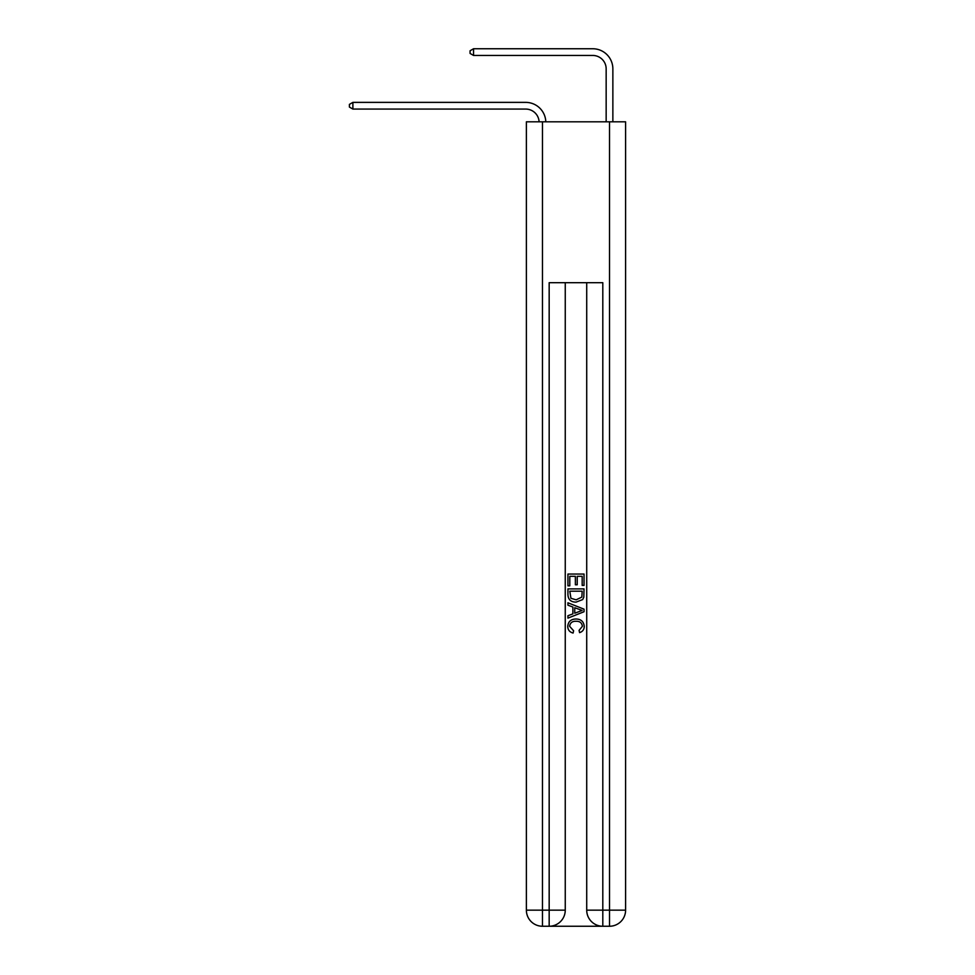 <?xml version="1.0" encoding="UTF-8"?>
<svg xmlns="http://www.w3.org/2000/svg" width="975" height="975" viewBox="0 0 975 975"><rect width="100%" height="100%" fill="white"/><g stroke="black" fill="none" stroke-linecap="round" stroke-linejoin="round"><path stroke-width="1.46" d="M606.158 121.814L606.158 68.859A13.406 13.406 166.8 0 0 592.751 55.453L473.558 55.453L470.072 53.442L470.072 50.761L473.558 48.75L592.751 48.75A20.109 20.109 -13.2 0 1 612.861 68.859L612.861 121.814M606.158 68.859A13.406 13.406 166.8 0 0 592.751 55.453A13.406 13.406 166.8 0 1 606.158 68.859A13.406 13.406 166.8 0 0 592.751 55.453A13.406 13.406 166.8 0 1 606.158 68.859A13.406 13.406 166.8 0 0 592.751 55.453A13.406 13.406 166.8 0 1 606.158 68.859M473.558 48.75L592.751 48.75L473.558 48.75L592.751 48.75L473.558 48.75L592.751 48.75L473.558 48.75L473.558 55.453M550.375 926.25L601.599 926.25M542.466 121.814L542.466 910.162L526.378 910.162L526.378 121.814L625.597 121.814L625.597 910.162L609.509 910.162L609.509 121.814M586.718 282.701L586.718 910.162A16.087 16.087 0 0 0 602.806 926.25L602.806 910.162L586.718 910.162A16.087 16.087 0 0 0 602.806 926.25L609.509 926.25L609.509 910.162L602.806 910.162L602.806 282.701L549.169 282.701L549.169 910.162L542.466 910.162L542.466 926.25L549.169 926.25A16.087 16.087 0 0 0 565.256 910.162L549.169 910.162L549.169 926.25A16.087 16.087 0 0 0 565.256 910.162L565.256 282.701M609.509 926.25A16.087 16.087 0 0 0 625.597 910.162A16.087 16.087 0 0 1 609.509 926.25M526.378 910.162A16.087 16.087 0 0 0 542.466 926.25A16.087 16.087 0 0 1 526.378 910.162M567.938 585.817L567.938 574.056L584.037 574.056L584.037 585.402L582.173 585.402L582.173 576.322L577.224 576.322L577.224 584.781L575.372 584.781L575.372 576.322L569.802 576.322L569.802 585.817L567.938 585.817M567.938 594.665L567.938 588.9L584.037 588.9L583.806 597.248L582.648 599.588L576.079 602.111C570.923 602.123 568.218 599.649 567.938 594.665M569.802 591.179L570.936 598.284L576.115 599.832L581.843 597.09L582.173 591.179L569.802 591.179M567.938 605.195L567.938 602.794L584.037 609.18L584.037 611.739L567.938 618.126L567.938 615.725L572.898 613.884L572.898 607.035L567.938 605.195M579.199 609.363L574.75 607.717L574.75 613.202L582.173 610.46L579.199 609.363M569.595 626.267L573.617 630.776L573.093 633.043C569.68 632.153 567.901 629.972 567.742 626.474C568.169 621.538 570.96 619.052 576.103 619.015C581.051 619.125 583.757 621.599 584.232 626.438C584.159 629.606 582.599 631.678 579.564 632.629L579.077 630.362L582.38 626.328C581.904 622.842 579.82 621.173 576.115 621.282C572.349 621.087 570.18 622.745 569.595 626.267M539.102 121.814A13.406 13.406 -141.5 0 0 525.708 109.078L352.889 109.078L349.403 107.067L349.403 104.386L352.889 102.375L525.708 102.375A20.109 20.109 38.5 0 1 545.805 121.814M352.889 102.375L352.889 109.078"/></g></svg>
